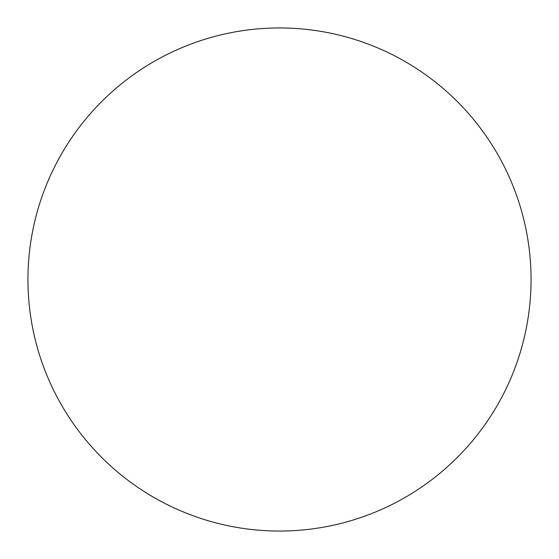 <?xml version="1.0" encoding="UTF-8"?>
<svg xmlns="http://www.w3.org/2000/svg" width="559" height="559" viewBox="0 0 559 559"><rect width="100%" height="100%" fill="white"/><g stroke="black" fill="none" stroke-linecap="round" stroke-linejoin="round"><path stroke-width="0.84" d="M27.95 279.5A251.55 251.55 0 0 1 279.5 27.95A251.55 251.55 0 0 1 531.05 279.5A251.55 251.55 0 0 1 279.5 531.05A251.55 251.55 0 0 1 27.95 279.5"/></g></svg>
